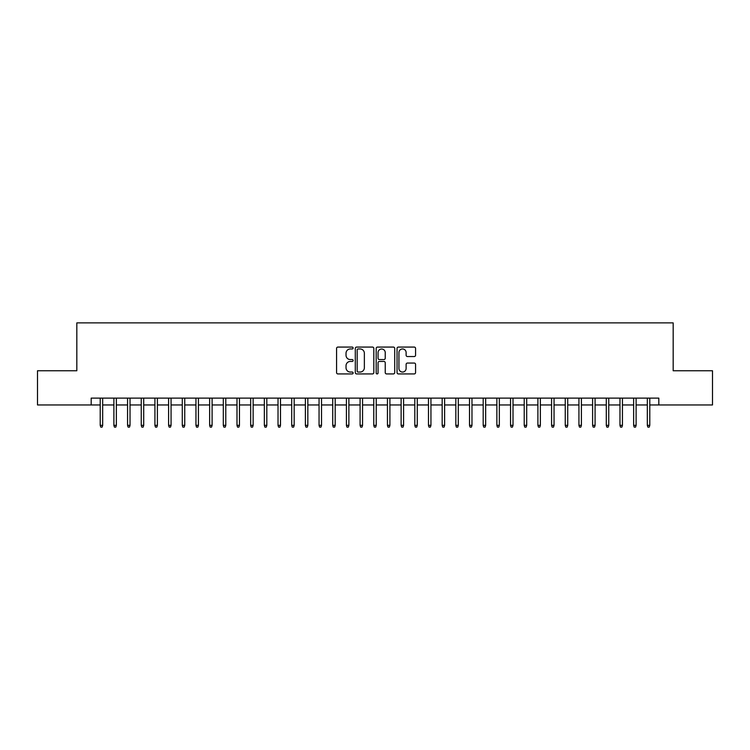 <?xml version="1.0" encoding="UTF-8"?>
<svg xmlns="http://www.w3.org/2000/svg" width="750" height="750" viewBox="0 0 750 750"><rect width="100%" height="100%" fill="white"/><g stroke="black" fill="none" stroke-linecap="round" stroke-linejoin="round"><path stroke-width="1.12" d="M353.119 348.019A0.938 0.938 0 0 0 352.172 347.072L337.913 347.072A1.341 1.341 0 0 0 336.572 348.422L336.572 372.581A1.341 1.341 0 0 0 337.913 373.931L352.172 373.931A0.938 0.938 0 0 0 353.119 372.984A0.938 0.938 0 0 0 352.172 372.047L350.334 372.047A4.294 4.294 0 0 1 346.031 367.753L346.031 365.738A4.294 4.294 0 0 1 350.334 361.444L352.172 361.444A0.938 0.938 0 0 0 353.119 360.497A0.938 0.938 0 0 0 352.172 359.559L350.334 359.559A4.294 4.294 0 0 1 346.031 355.266L346.031 353.25A4.294 4.294 0 0 1 350.334 348.956L352.172 348.956A0.938 0.938 0 0 0 353.119 348.019M414.234 356.541A1.341 1.341 0 0 0 415.575 355.2L415.575 348.422A1.341 1.341 0 0 0 414.234 347.072L398.391 347.072A1.341 1.341 0 0 0 397.05 348.422L397.05 372.581A1.341 1.341 0 0 0 398.391 373.931L414.234 373.931A1.341 1.341 0 0 0 415.575 372.581L415.575 364.397A1.341 1.341 0 0 0 414.234 363.056L407.456 363.056A1.341 1.341 0 0 0 406.116 364.397L406.116 368.456A3.591 3.591 0 0 1 402.525 372.047A3.591 3.591 0 0 1 398.934 368.456L398.934 352.547A3.591 3.591 0 0 1 402.525 348.956A3.591 3.591 0 0 1 406.116 352.547L406.116 355.2A1.341 1.341 0 0 0 407.456 356.541L414.234 356.541M91.181 404.953L37.5 404.953L37.5 370.763L76.828 370.763L76.828 322.884L673.172 322.884L673.172 370.763L712.5 370.763L712.5 404.953L658.819 404.953L658.819 398.119L91.181 398.119L91.181 404.953L100.209 404.953M373.828 348.422A1.341 1.341 0 0 0 372.478 347.072L356.644 347.072A1.341 1.341 0 0 0 355.294 348.422L355.294 372.581A1.341 1.341 0 0 0 356.644 373.931L372.478 373.931A1.341 1.341 0 0 0 373.828 372.581L373.828 348.422M377.522 347.072L393.356 347.072A1.341 1.341 0 0 1 394.706 348.422L394.706 372.581A1.341 1.341 0 0 1 393.356 373.931L386.578 373.931A1.341 1.341 0 0 1 385.238 372.581L385.238 362.784A1.341 1.341 0 0 0 383.897 361.444L379.397 361.444A1.341 1.341 0 0 0 378.056 362.784L378.056 372.984A0.938 0.938 0 0 1 377.119 373.931A0.938 0.938 0 0 1 376.172 372.984L376.172 348.422A1.341 1.341 0 0 1 377.522 347.072M102.675 404.953L113.888 404.953M116.353 404.953L127.566 404.953M130.031 404.953L141.244 404.953M143.709 404.953L154.922 404.953M157.387 404.953L168.6 404.953M171.066 404.953L182.278 404.953M184.744 404.953L195.956 404.953M198.422 404.953L209.634 404.953M212.1 404.953L223.312 404.953M225.778 404.953L236.991 404.953M239.456 404.953L250.669 404.953M253.134 404.953L264.347 404.953M266.812 404.953L278.025 404.953M280.491 404.953L291.703 404.953M294.169 404.953L305.381 404.953M307.838 404.953L319.059 404.953M321.516 404.953L332.738 404.953M335.194 404.953L346.416 404.953M348.872 404.953L360.094 404.953M362.55 404.953L373.772 404.953M376.228 404.953L387.45 404.953M389.906 404.953L401.128 404.953M403.584 404.953L414.806 404.953M417.262 404.953L428.484 404.953M430.941 404.953L442.162 404.953M444.619 404.953L455.831 404.953M458.297 404.953L469.509 404.953M471.975 404.953L483.188 404.953M485.653 404.953L496.866 404.953M499.331 404.953L510.544 404.953M513.009 404.953L524.222 404.953M526.688 404.953L537.9 404.953M540.366 404.953L551.578 404.953M554.044 404.953L565.256 404.953M567.722 404.953L578.934 404.953M581.4 404.953L592.612 404.953M595.078 404.953L606.291 404.953M608.756 404.953L619.969 404.953M622.434 404.953L633.647 404.953M636.112 404.953L647.325 404.953M649.791 404.953L658.819 404.953M358.116 348.956A0.938 0.938 0 0 0 357.178 349.894L357.178 371.109A0.938 0.938 0 0 0 358.116 372.047L360.066 372.047A4.294 4.294 0 0 0 364.359 367.753L364.359 353.25A4.294 4.294 0 0 0 360.066 348.956L358.116 348.956M385.238 352.613A3.591 3.591 0 0 0 381.647 349.022A3.591 3.591 0 0 0 378.056 352.613L378.056 358.219A1.341 1.341 0 0 0 379.397 359.559L383.897 359.559A1.341 1.341 0 0 0 385.238 358.219L385.238 352.613M100.209 425.334L100.763 427.116L102.131 427.116L102.675 425.334L100.209 425.334L100.209 398.119M102.675 425.334L102.675 398.119M113.888 425.334L114.441 427.116L115.809 427.116L116.353 425.334L113.888 425.334L113.888 398.119M116.353 425.334L116.353 398.119M127.566 425.334L128.119 427.116L129.488 427.116L130.031 425.334L127.566 425.334L127.566 398.119M130.031 425.334L130.031 398.119M141.244 425.334L141.797 427.116L143.166 427.116L143.709 425.334L141.244 425.334L141.244 398.119M143.709 425.334L143.709 398.119M154.922 425.334L155.475 427.116L156.834 427.116L157.387 425.334L154.922 425.334L154.922 398.119M157.387 425.334L157.387 398.119M168.6 425.334L169.153 427.116L170.512 427.116L171.066 425.334L168.6 425.334L168.6 398.119M171.066 425.334L171.066 398.119M182.278 425.334L182.831 427.116L184.191 427.116L184.744 425.334L182.278 425.334L182.278 398.119M184.744 425.334L184.744 398.119M195.956 425.334L196.5 427.116L197.869 427.116L198.422 425.334L195.956 425.334L195.956 398.119M198.422 425.334L198.422 398.119M209.634 425.334L210.178 427.116L211.547 427.116L212.1 425.334L209.634 425.334L209.634 398.119M212.1 425.334L212.1 398.119M223.312 425.334L223.856 427.116L225.225 427.116L225.778 425.334L223.312 425.334L223.312 398.119M225.778 425.334L225.778 398.119M236.991 425.334L237.534 427.116L238.903 427.116L239.456 425.334L236.991 425.334L236.991 398.119M239.456 425.334L239.456 398.119M250.669 425.334L251.212 427.116L252.581 427.116L253.134 425.334L250.669 425.334L250.669 398.119M253.134 425.334L253.134 398.119M264.347 425.334L264.891 427.116L266.259 427.116L266.812 425.334L264.347 425.334L264.347 398.119M266.812 425.334L266.812 398.119M278.025 425.334L278.569 427.116L279.938 427.116L280.491 425.334L278.025 425.334L278.025 398.119M280.491 425.334L280.491 398.119M291.703 425.334L292.247 427.116L293.616 427.116L294.169 425.334L291.703 425.334L291.703 398.119M294.169 425.334L294.169 398.119M305.381 425.334L305.925 427.116L307.294 427.116L307.838 425.334L305.381 425.334L305.381 398.119M307.838 425.334L307.838 398.119M319.059 425.334L319.603 427.116L320.972 427.116L321.516 425.334L319.059 425.334L319.059 398.119M321.516 425.334L321.516 398.119M332.738 425.334L333.281 427.116L334.65 427.116L335.194 425.334L332.738 425.334L332.738 398.119M335.194 425.334L335.194 398.119M346.416 425.334L346.959 427.116L348.328 427.116L348.872 425.334L346.416 425.334L346.416 398.119M348.872 425.334L348.872 398.119M360.094 425.334L360.637 427.116L362.006 427.116L362.55 425.334L360.094 425.334L360.094 398.119M362.55 425.334L362.55 398.119M373.772 425.334L374.316 427.116L375.684 427.116L376.228 425.334L373.772 425.334L373.772 398.119M376.228 425.334L376.228 398.119M387.45 425.334L387.994 427.116L389.363 427.116L389.906 425.334L387.45 425.334L387.45 398.119M389.906 425.334L389.906 398.119M401.128 425.334L401.672 427.116L403.041 427.116L403.584 425.334L401.128 425.334L401.128 398.119M403.584 425.334L403.584 398.119M414.806 425.334L415.35 427.116L416.719 427.116L417.262 425.334L414.806 425.334L414.806 398.119M417.262 425.334L417.262 398.119M428.484 425.334L429.028 427.116L430.397 427.116L430.941 425.334L428.484 425.334L428.484 398.119M430.941 425.334L430.941 398.119M442.162 425.334L442.706 427.116L444.075 427.116L444.619 425.334L442.162 425.334L442.162 398.119M444.619 425.334L444.619 398.119M455.831 425.334L456.384 427.116L457.753 427.116L458.297 425.334L455.831 425.334L455.831 398.119M458.297 425.334L458.297 398.119M469.509 425.334L470.062 427.116L471.431 427.116L471.975 425.334L469.509 425.334L469.509 398.119M471.975 425.334L471.975 398.119M483.188 425.334L483.741 427.116L485.109 427.116L485.653 425.334L483.188 425.334L483.188 398.119M485.653 425.334L485.653 398.119M496.866 425.334L497.419 427.116L498.787 427.116L499.331 425.334L496.866 425.334L496.866 398.119M499.331 425.334L499.331 398.119M510.544 425.334L511.097 427.116L512.466 427.116L513.009 425.334L510.544 425.334L510.544 398.119M513.009 425.334L513.009 398.119M524.222 425.334L524.775 427.116L526.144 427.116L526.688 425.334L524.222 425.334L524.222 398.119M526.688 425.334L526.688 398.119M537.9 425.334L538.453 427.116L539.822 427.116L540.366 425.334L537.9 425.334L537.9 398.119M540.366 425.334L540.366 398.119M551.578 425.334L552.131 427.116L553.5 427.116L554.044 425.334L551.578 425.334L551.578 398.119M554.044 425.334L554.044 398.119M565.256 425.334L565.809 427.116L567.169 427.116L567.722 425.334L565.256 425.334L565.256 398.119M567.722 425.334L567.722 398.119M578.934 425.334L579.487 427.116L580.847 427.116L581.4 425.334L578.934 425.334L578.934 398.119M581.4 425.334L581.4 398.119M592.612 425.334L593.166 427.116L594.525 427.116L595.078 425.334L592.612 425.334L592.612 398.119M595.078 425.334L595.078 398.119M606.291 425.334L606.834 427.116L608.203 427.116L608.756 425.334L606.291 425.334L606.291 398.119M608.756 425.334L608.756 398.119M619.969 425.334L620.513 427.116L621.881 427.116L622.434 425.334L619.969 425.334L619.969 398.119M622.434 425.334L622.434 398.119M633.647 425.334L634.191 427.116L635.559 427.116L636.112 425.334L633.647 425.334L633.647 398.119M636.112 425.334L636.112 398.119M647.325 425.334L647.869 427.116L649.237 427.116L649.791 425.334L647.325 425.334L647.325 398.119M649.791 425.334L649.791 398.119"/></g></svg>
